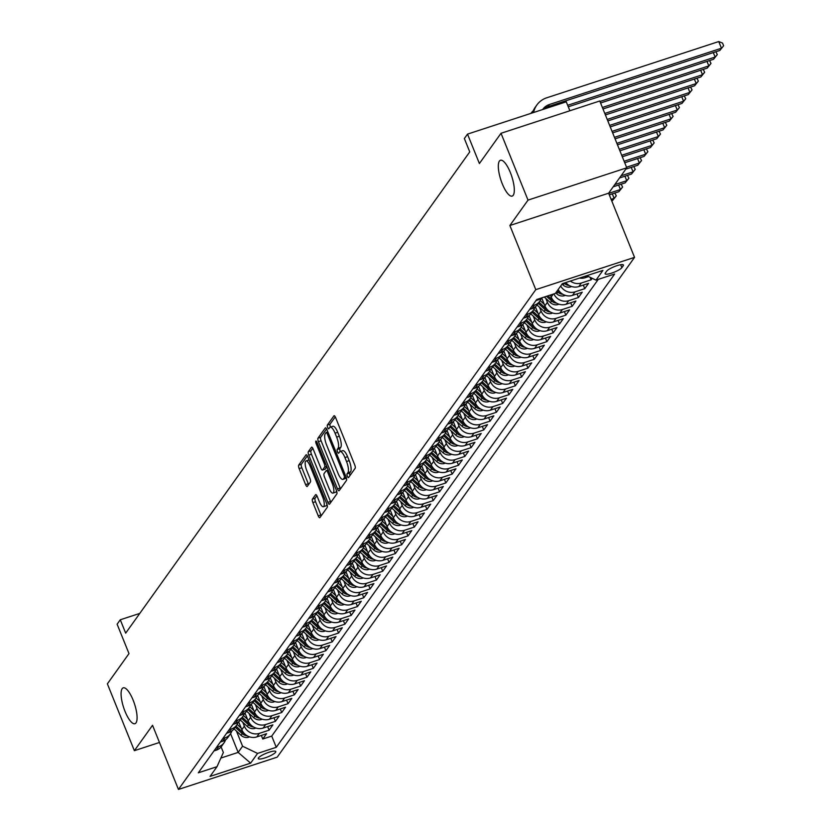 <?xml version="1.0" encoding="UTF-8"?>
<svg xmlns="http://www.w3.org/2000/svg" width="831" height="831" viewBox="0 0 831 831"><rect width="100%" height="100%" fill="white"/><g stroke="black" fill="none" stroke-linecap="round" stroke-linejoin="round"><path stroke-width="1.25" d="M347.379 476.319A2.026 0.613 -108.1 0 0 348.438 477.638A2.026 0.613 -108.1 0 0 348.553 477.545L355.138 468.331A2.898 0.883 -108.1 0 0 354.702 464.841L335.62 417.609A2.898 0.883 -108.1 0 0 334.093 415.729A2.898 0.883 -108.1 0 0 333.937 415.853L327.352 425.067A2.026 0.613 -108.1 0 0 327.663 427.508A2.026 0.613 -108.1 0 0 328.723 428.827A2.026 0.613 -108.1 0 0 328.837 428.734L329.689 427.55A9.255 2.815 -108.1 0 1 330.198 427.144A9.255 2.815 -108.1 0 1 335.059 433.169L336.648 437.106A9.255 2.815 -108.1 0 1 338.061 448.273L337.209 449.467A2.026 0.613 -108.1 0 0 337.521 451.908A2.026 0.613 -108.1 0 0 338.581 453.227A2.026 0.613 -108.1 0 0 338.695 453.144L339.547 451.95A9.255 2.815 -108.1 0 1 340.066 451.545A9.255 2.815 -108.1 0 1 344.927 457.569L346.517 461.506A9.255 2.815 -108.1 0 1 347.919 472.683L347.067 473.867A2.026 0.613 -108.1 0 0 347.379 476.319M350.048 475.446A2.026 0.613 -108.1 0 0 350.048 475.457A2.026 0.613 -108.1 0 1 349.737 472.995L347.067 473.867M335.267 416.861L330.021 424.194A2.026 0.613 -108.1 0 0 330.333 426.635A2.026 0.613 -108.1 0 0 330.509 427.041M330.198 427.144L332.867 426.272A9.255 2.815 -108.1 0 1 337.729 432.297L339.318 436.233A9.255 2.815 -108.1 0 1 340.731 447.4L339.879 448.595A2.026 0.613 -108.1 0 0 340.191 451.036A2.026 0.613 -108.1 0 0 340.367 451.451M133.126 700.128A18.864 5.734 -108.1 0 0 123.217 687.85A18.864 5.734 -108.1 0 0 125.045 711.429A18.864 5.734 -108.1 0 0 134.944 723.708A18.864 5.734 -108.1 0 0 133.126 700.128M510.348 172.526A18.864 5.734 -108.1 0 0 500.449 160.248A18.864 5.734 -108.1 0 0 502.277 183.828A18.864 5.734 -108.1 0 0 512.176 196.106A18.864 5.734 -108.1 0 0 510.348 172.526M275.58 752.273A9.432 1.963 158 0 0 275.778 751.525A9.432 1.963 158 0 0 267.686 752.709A9.432 1.963 158 0 0 258.493 757.851A9.432 1.963 158 0 0 258.285 758.599A9.432 1.963 158 0 0 266.387 757.415A9.432 1.963 158 0 0 275.58 752.273M312.435 499.109A2.898 0.883 -108.1 0 0 312.872 502.599L318.231 515.854A2.898 0.883 -108.1 0 0 319.748 517.734A2.898 0.883 -108.1 0 0 319.904 517.609L327.217 507.388A2.898 0.883 -108.1 0 0 326.78 503.887L307.699 456.655A2.898 0.883 -108.1 0 0 306.182 454.775A2.898 0.883 -108.1 0 0 306.016 454.9L298.703 465.131A2.898 0.883 -108.1 0 0 299.15 468.622L305.611 484.629A2.898 0.883 -108.1 0 0 307.127 486.509A2.898 0.883 -108.1 0 0 307.293 486.384L310.42 482.011A2.898 0.883 -108.1 0 0 309.984 478.521L306.774 470.575A7.739 2.358 -108.1 0 1 306.026 460.904A7.739 2.358 -108.1 0 1 310.088 465.942L322.657 497.042A7.739 2.358 -108.1 0 1 323.404 506.713A7.739 2.358 -108.1 0 1 319.333 501.675L317.245 496.491A2.898 0.883 -108.1 0 0 315.728 494.611A2.898 0.883 -108.1 0 0 315.562 494.736L312.435 499.109L315.105 498.236A2.898 0.883 -108.1 0 0 315.541 501.727L320.901 514.981A2.898 0.883 -108.1 0 0 321.244 515.739M528.017 200.115L509.87 225.502L608.624 193.197L626.771 167.81L528.017 200.115L501.02 133.282L479.394 163.53L467.51 134.123L464.363 138.538L469.754 151.896L125.668 633.149L120.277 619.781L117.119 624.195L128.992 653.602L107.376 683.851L134.373 750.673L159.469 742.467M509.87 225.502L535.787 289.655L178.447 789.45L152.53 725.286L134.373 750.673M337.5 488.898A2.898 0.883 -108.1 0 0 339.017 490.778A2.898 0.883 -108.1 0 0 339.183 490.654L346.496 480.422A2.898 0.883 -108.1 0 0 346.049 476.932L326.967 429.7A2.898 0.883 -108.1 0 0 325.451 427.82A2.898 0.883 -108.1 0 0 325.295 427.944L317.982 438.176A2.898 0.883 -108.1 0 0 318.418 441.666L337.5 488.898L340.17 488.026A2.898 0.883 -108.1 0 0 340.523 488.784M336.856 493.905L329.543 504.137A2.898 0.883 -108.1 0 1 329.388 504.261A2.898 0.883 -108.1 0 1 327.861 502.371L308.779 455.139A2.898 0.883 -108.1 0 1 308.343 451.649L311.469 447.275A2.898 0.883 -108.1 0 1 311.635 447.151A2.898 0.883 -108.1 0 1 313.152 449.031L320.891 468.185A2.898 0.883 -108.1 0 0 322.407 470.076A2.898 0.883 -108.1 0 0 322.573 469.941L324.651 467.043A2.898 0.883 -108.1 0 0 324.204 463.553L316.144 443.609A2.026 0.613 -108.1 0 1 315.957 441.074A2.026 0.613 -108.1 0 1 317.016 442.393L336.42 490.415A2.898 0.883 -108.1 0 1 336.856 493.905M501.02 133.282L599.764 100.987L626.771 167.81M261.329 735.425L262.783 739.008L266.574 733.711L256.831 736.9L259.355 733.358A11.79 10.959 -144.4 0 1 244.356 726.159L242.787 722.274M267.644 726.595L269.099 730.179L272.88 724.881L263.147 728.06L265.671 724.528A11.79 10.959 -144.4 0 1 250.671 717.33L249.103 713.445M273.96 717.755L275.404 721.35L279.195 716.052L269.452 719.231L271.976 715.699A11.79 10.959 -144.4 0 1 256.987 708.5L255.418 704.615M280.276 708.926L281.719 712.52L285.511 707.223L275.767 710.401L278.292 706.869A11.79 10.959 -144.4 0 1 263.302 699.671L261.734 695.786M286.591 700.097L288.035 703.68L291.826 698.383L282.083 701.572L284.607 698.04A11.79 10.959 -144.4 0 1 269.608 690.841L268.039 686.957M292.896 691.267L294.351 694.851L298.142 689.553L288.399 692.742L290.923 689.211A11.79 10.959 -144.4 0 1 275.923 682.012L274.355 678.127M299.212 682.438L300.666 686.022L304.447 680.724L294.714 683.913L297.238 680.381A11.79 10.959 -144.4 0 1 282.239 673.183L280.67 669.298M305.528 673.609L306.971 677.192L310.763 671.895L301.019 675.084L303.544 671.552A11.79 10.959 -144.4 0 1 288.554 664.353L286.986 660.468M311.843 664.779L313.287 668.363L317.078 663.065L307.335 666.254L309.859 662.723A11.79 10.959 -144.4 0 1 294.87 655.524L293.291 651.639M318.159 655.95L319.603 659.534L323.394 654.236L313.651 657.425L316.175 653.893A11.79 10.959 -144.4 0 1 301.175 646.684L299.607 642.81M324.464 647.12L325.918 650.704L329.71 645.407L319.966 648.596L322.49 645.064A11.79 10.959 -144.4 0 1 307.491 637.855L305.922 633.97M330.78 638.291L332.234 641.875L336.015 636.577L326.282 639.766L328.806 636.234A11.79 10.959 -144.4 0 1 313.806 629.025L312.238 625.141M337.095 629.462L338.539 633.045L342.33 627.748L332.587 630.937L335.111 627.405A11.79 10.959 -144.4 0 1 320.122 620.196L318.553 616.311M343.411 620.632L344.855 624.216L348.646 618.918L338.903 622.097L341.427 618.565A11.79 10.959 -144.4 0 1 326.438 611.367L324.859 607.482M349.726 611.803L351.17 615.387L354.962 610.089L345.218 613.268L347.742 609.736A11.79 10.959 -144.4 0 1 332.743 602.537L331.174 598.652M356.032 602.963L357.486 606.557L361.277 601.26L351.534 604.438L354.058 600.906A11.79 10.959 -144.4 0 1 339.058 593.708L337.49 589.823M362.347 594.134L363.801 597.728L367.582 592.42L357.849 595.609L360.374 592.077A11.79 10.959 -144.4 0 1 345.374 584.879L343.805 580.994M368.663 585.304L370.107 588.888L373.898 583.591L364.155 586.779L366.679 583.248A11.79 10.959 -144.4 0 1 351.69 576.049L350.121 572.164M374.978 576.475L376.422 580.059L380.214 574.761L370.47 577.95L372.994 574.418A11.79 10.959 -144.4 0 1 358.005 567.22L356.426 563.335M381.294 567.646L382.738 571.229L386.529 565.932L376.786 569.121L379.31 565.589A11.79 10.959 -144.4 0 1 364.31 558.39L362.742 554.506M387.599 558.816L389.053 562.4L392.845 557.102L383.101 560.291L385.626 556.76A11.79 10.959 -144.4 0 1 370.626 549.561L369.057 545.676M393.915 549.987L395.369 553.571L399.15 548.273L389.407 551.462L391.941 547.93A11.79 10.959 -144.4 0 1 376.942 540.732L375.373 536.847M400.23 541.158L401.674 544.741L405.466 539.444L395.722 542.633L398.246 539.101A11.79 10.959 -144.4 0 1 383.257 531.892L381.689 528.007M406.546 532.328L407.99 535.912L411.781 530.614L402.038 533.803L404.562 530.271A11.79 10.959 -144.4 0 1 389.573 523.063L387.994 519.178M412.862 523.499L414.305 527.083L418.097 521.785L408.353 524.974L410.878 521.442A11.79 10.959 -144.4 0 1 395.878 514.233L394.31 510.348M419.167 514.669L420.621 518.253L424.402 512.956L414.669 516.134L417.193 512.602A11.79 10.959 -144.4 0 1 402.194 505.404L400.625 501.519M425.482 505.84L426.937 509.424L430.718 504.126L420.974 507.305L423.509 503.773A11.79 10.959 -144.4 0 1 408.509 496.574L406.941 492.69M431.798 497L433.242 500.594L437.033 495.297L427.29 498.475L429.814 494.944A11.79 10.959 -144.4 0 1 414.825 487.745L413.256 483.86M438.114 488.171L439.557 491.765L443.349 486.467L433.605 489.646L436.13 486.114A11.79 10.959 -144.4 0 1 421.14 478.916L419.562 475.031M444.429 479.342L445.873 482.925L449.664 477.628L439.921 480.817L442.445 477.285A11.79 10.959 -144.4 0 1 427.446 470.086L425.877 466.201M450.734 470.512L452.189 474.096L455.97 468.798L446.237 471.987L448.761 468.455A11.79 10.959 -144.4 0 1 433.761 461.257L432.193 457.372M457.05 461.683L458.504 465.267L462.285 459.969L452.542 463.158L455.076 459.626A11.79 10.959 -144.4 0 1 440.077 452.428L438.508 448.543M463.366 452.853L464.809 456.437L468.601 451.14L458.857 454.328L461.382 450.797A11.79 10.959 -144.4 0 1 446.392 443.598L444.824 439.713M469.681 444.024L471.125 447.608L474.917 442.31L465.173 445.499L467.697 441.967A11.79 10.959 -144.4 0 1 452.708 434.769L451.129 430.884M475.997 435.195L477.441 438.778L481.232 433.481L471.489 436.67L474.013 433.138A11.79 10.959 -144.4 0 1 459.013 425.929L457.445 422.044M482.302 426.365L483.756 429.949L487.537 424.651L477.804 427.84L480.328 424.309A11.79 10.959 -144.4 0 1 465.329 417.1L463.76 413.215M488.618 417.536L490.072 421.12L493.853 415.822L484.109 419.011L486.644 415.479A11.79 10.959 -144.4 0 1 471.644 408.27L470.076 404.385M494.933 408.707L496.377 412.29L500.169 406.993L490.425 410.182L492.949 406.639A11.79 10.959 -144.4 0 1 477.96 399.441L476.392 395.556M501.249 399.877L502.693 403.461L506.484 398.163L496.741 401.342L499.265 397.81A11.79 10.959 -144.4 0 1 484.276 390.612L482.697 386.727M507.564 391.048L509.008 394.632L512.8 389.334L503.056 392.512L505.58 388.981A11.79 10.959 -144.4 0 1 490.581 381.782L489.012 377.897M513.87 382.208L515.324 385.802L519.105 380.505L509.372 383.683L511.896 380.151A11.79 10.959 -144.4 0 1 496.896 372.953L495.328 369.068M520.185 373.379L521.639 376.973L525.421 371.665L515.677 374.854L518.212 371.322A11.79 10.959 -144.4 0 1 503.212 364.123L501.644 360.239M526.501 364.549L527.945 368.133L531.736 362.835L521.993 366.024L524.517 362.493A11.79 10.959 -144.4 0 1 509.528 355.294L507.959 351.409M532.816 355.72L534.26 359.304L538.052 354.006L528.308 357.195L530.832 353.663A11.79 10.959 -144.4 0 1 515.843 346.465L514.264 342.58M539.132 346.891L540.576 350.474L544.367 345.177L534.624 348.366L537.148 344.834A11.79 10.959 -144.4 0 1 522.148 337.635L520.58 333.75M545.437 338.061L546.891 341.645L550.673 336.347L540.939 339.536L543.464 336.004A11.79 10.959 -144.4 0 1 528.464 328.806L526.896 324.921M551.753 329.232L553.207 332.815L556.988 327.518L547.245 330.707L549.779 327.175A11.79 10.959 -144.4 0 1 534.78 319.966L533.211 316.092M558.068 320.402L559.512 323.986L563.304 318.689L553.56 321.877L556.084 318.346A11.79 10.959 -144.4 0 1 541.095 311.137L539.527 307.252M564.384 311.573L565.828 315.157L569.619 309.859L559.876 313.048L562.4 309.516A11.79 10.959 -144.4 0 1 547.4 302.307L545.832 298.422M570.7 302.744L572.144 306.327L575.935 301.03L566.191 304.219L568.716 300.687A11.79 10.959 -144.4 0 1 553.893 293.883M577.005 293.914L578.459 297.498L582.24 292.2L572.507 295.379L575.031 291.847A11.79 10.959 -144.4 0 1 560.686 286.009M583.32 285.085L584.775 288.669L588.556 283.371L578.812 286.55L581.347 283.018A11.79 10.959 -144.4 0 1 570.378 281.055M590.052 277.274L591.08 279.839L592.181 278.302M256.831 736.9A11.79 10.959 35.6 0 1 241.831 729.691L238.642 721.796M263.147 728.06A11.79 10.959 35.6 0 1 248.147 720.861L244.958 712.967M269.452 719.231A11.79 10.959 35.6 0 1 254.463 712.032L251.263 704.137M275.767 710.401A11.79 10.959 35.6 0 1 260.768 703.203L257.579 695.308M282.083 701.572A11.79 10.959 35.6 0 1 267.083 694.373L263.894 686.468M288.399 692.742A11.79 10.959 35.6 0 1 273.399 685.544L270.21 677.639M294.714 683.913A11.79 10.959 35.6 0 1 279.715 676.714L276.526 668.81M301.019 675.084A11.79 10.959 35.6 0 1 286.03 667.885L282.831 659.98M307.335 666.254A11.79 10.959 35.6 0 1 292.335 659.056L289.146 651.151M313.651 657.425A11.79 10.959 35.6 0 1 298.651 650.226L295.462 642.321M319.966 648.596A11.79 10.959 35.6 0 1 304.967 641.387L301.778 633.492M326.282 639.766A11.79 10.959 35.6 0 1 311.282 632.557L308.093 624.663M332.587 630.937A11.79 10.959 35.6 0 1 317.598 623.728L314.398 615.833M338.903 622.097A11.79 10.959 35.6 0 1 323.903 614.898L320.714 607.004M345.218 613.268A11.79 10.959 35.6 0 1 330.219 606.069L327.03 598.175M351.534 604.438A11.79 10.959 35.6 0 1 336.534 597.24L333.345 589.345M357.849 595.609A11.79 10.959 35.6 0 1 342.85 588.41L339.661 580.505M364.155 586.779A11.79 10.959 35.6 0 1 349.165 579.581L345.966 571.676M370.47 577.95A11.79 10.959 35.6 0 1 355.471 570.752L352.282 562.847M376.786 569.121A11.79 10.959 35.6 0 1 361.786 561.922L358.597 554.017M383.101 560.291A11.79 10.959 35.6 0 1 368.102 553.093L364.913 545.188M389.407 551.462A11.79 10.959 35.6 0 1 374.417 544.263L371.228 536.359M395.722 542.633A11.79 10.959 35.6 0 1 380.733 535.424L377.534 527.529M402.038 533.803A11.79 10.959 35.6 0 1 387.038 526.594L383.849 518.7M408.353 524.974A11.79 10.959 35.6 0 1 393.354 517.765L390.165 509.87M414.669 516.134A11.79 10.959 35.6 0 1 399.669 508.936L396.48 501.041M420.974 507.305A11.79 10.959 35.6 0 1 405.985 500.106L402.796 492.212M427.29 498.475A11.79 10.959 35.6 0 1 412.301 491.277L409.101 483.382M433.605 489.646A11.79 10.959 35.6 0 1 418.606 482.447L415.417 474.553M439.921 480.817A11.79 10.959 35.6 0 1 424.921 473.618L421.733 465.713M446.237 471.987A11.79 10.959 35.6 0 1 431.237 464.789L428.048 456.884M452.542 463.158A11.79 10.959 35.6 0 1 437.553 455.959L434.364 448.054M458.857 454.328A11.79 10.959 35.6 0 1 443.868 447.13L440.669 439.225M465.173 445.499A11.79 10.959 35.6 0 1 450.173 438.301L446.985 430.396M471.489 436.67A11.79 10.959 35.6 0 1 456.489 429.461L453.3 421.566M477.804 427.84A11.79 10.959 35.6 0 1 462.805 420.631L459.616 412.737M484.109 419.011A11.79 10.959 35.6 0 1 469.12 411.802L465.931 403.908M490.425 410.182A11.79 10.959 35.6 0 1 475.436 402.973L472.237 395.078M496.741 401.342A11.79 10.959 35.6 0 1 481.741 394.143L478.552 386.249M503.056 392.512A11.79 10.959 35.6 0 1 488.057 385.314L484.868 377.419M509.372 383.683A11.79 10.959 35.6 0 1 494.372 376.485L491.183 368.59M515.677 374.854A11.79 10.959 35.6 0 1 500.688 367.655L497.499 359.75M521.993 366.024A11.79 10.959 35.6 0 1 507.003 358.826L503.804 350.921M528.308 357.195A11.79 10.959 35.6 0 1 513.309 349.996L510.12 342.092M534.624 348.366A11.79 10.959 35.6 0 1 519.624 341.167L516.435 333.262M540.939 339.536A11.79 10.959 35.6 0 1 525.94 332.338L522.751 324.433M547.245 330.707A11.79 10.959 35.6 0 1 532.255 323.508L529.067 315.603M553.56 321.877A11.79 10.959 35.6 0 1 538.571 314.669L535.372 306.774M559.876 313.048A11.79 10.959 35.6 0 1 544.876 305.839L541.687 297.945M566.191 304.219A11.79 10.959 35.6 0 1 551.192 297.01L550.392 295.036M606.703 271.135L605.311 273.077A9.141 1.901 158 0 0 605.113 273.794A9.141 1.901 158 0 0 612.956 272.651A9.141 1.901 158 0 0 621.858 267.665L623.25 265.723A9.141 1.901 158 0 0 623.447 265.006A9.141 1.901 158 0 0 615.605 266.149A9.141 1.901 158 0 0 606.703 271.135M535.787 289.655L634.541 257.361L277.201 757.155L178.447 789.45M262.783 739.008L271.727 736.079L276.256 747.308L614.66 274.012L595.983 280.12L586.759 275.695M276.256 747.308L257.579 753.416L250.63 763.138L210.066 776.403L217.005 766.691L198.329 772.799L536.733 299.503L555.409 293.395L562.358 283.672L602.922 270.407L595.983 280.12M213.983 750.912L216.257 750.164A11.79 10.959 35.6 0 0 221.534 746.331L224.058 742.8A11.79 10.959 -144.4 0 1 218.782 746.633L216.507 747.381M220.288 742.083L222.573 741.335A11.79 10.959 35.6 0 0 227.85 737.502L230.374 733.97A11.79 10.959 -144.4 0 1 225.097 737.803L222.812 738.551M226.603 733.254L228.889 732.506A11.79 10.959 35.6 0 0 234.155 728.662L236.679 725.131A11.79 10.959 -144.4 0 1 231.413 728.974L229.127 729.722M232.919 724.424L235.204 723.676A11.79 10.959 35.6 0 0 240.471 719.833L242.995 716.301A11.79 10.959 -144.4 0 1 237.728 720.145L235.443 720.893M239.235 715.584L241.52 714.847A11.79 10.959 35.6 0 0 246.786 711.004L249.31 707.472A11.79 10.959 -144.4 0 1 244.044 711.315L241.759 712.053M245.55 706.755L247.825 706.018A11.79 10.959 35.6 0 0 253.102 702.174L255.626 698.642A11.79 10.959 -144.4 0 1 250.349 702.475L248.074 703.223M251.855 697.926L254.141 697.178A11.79 10.959 35.6 0 0 259.417 693.345L261.942 689.813A11.79 10.959 -144.4 0 1 256.665 693.646L254.379 694.394M258.171 689.096L260.456 688.348A11.79 10.959 35.6 0 0 265.723 684.515L268.247 680.984A11.79 10.959 -144.4 0 1 262.98 684.817L260.695 685.565M264.487 680.267L266.772 679.519A11.79 10.959 35.6 0 0 272.038 675.686L274.562 672.154A11.79 10.959 -144.4 0 1 269.296 675.987L267.011 676.735M270.802 671.438L273.087 670.69A11.79 10.959 35.6 0 0 278.354 666.857L280.878 663.325A11.79 10.959 -144.4 0 1 275.612 667.158L273.326 667.906M277.118 662.608L279.393 661.86A11.79 10.959 35.6 0 0 284.669 658.027L287.194 654.496A11.79 10.959 -144.4 0 1 281.917 658.329L279.642 659.076M283.423 653.779L285.708 653.031A11.79 10.959 35.6 0 0 290.985 649.198L293.509 645.666A11.79 10.959 -144.4 0 1 288.232 649.499L285.947 650.247M289.739 644.949L292.024 644.202A11.79 10.959 35.6 0 0 297.29 640.369L299.814 636.837A11.79 10.959 -144.4 0 1 294.548 640.67L292.263 641.418M296.054 636.12L298.339 635.372A11.79 10.959 35.6 0 0 303.606 631.539L306.13 628.007A11.79 10.959 -144.4 0 1 300.864 631.84L298.578 632.588M302.37 627.291L304.655 626.543A11.79 10.959 35.6 0 0 309.921 622.71L312.446 619.168A11.79 10.959 -144.4 0 1 307.179 623.011L304.894 623.759M308.685 618.461L310.96 617.713A11.79 10.959 35.6 0 0 316.237 613.87L318.761 610.338A11.79 10.959 -144.4 0 1 313.484 614.182L311.21 614.93M314.991 609.632L317.276 608.884A11.79 10.959 35.6 0 0 322.553 605.041L325.077 601.509A11.79 10.959 -144.4 0 1 319.8 605.352L317.515 606.09M321.306 600.792L323.591 600.055A11.79 10.959 35.6 0 0 328.858 596.211L331.382 592.68A11.79 10.959 -144.4 0 1 326.116 596.523L323.83 597.26M327.622 591.963L329.907 591.215A11.79 10.959 35.6 0 0 335.173 587.382L337.698 583.85A11.79 10.959 -144.4 0 1 332.431 587.683L330.146 588.431M333.937 583.133L336.212 582.386A11.79 10.959 35.6 0 0 341.489 578.553L344.013 575.021A11.79 10.959 -144.4 0 1 338.747 578.854L336.462 579.602M340.243 574.304L342.528 573.556A11.79 10.959 35.6 0 0 347.805 569.723L350.329 566.191A11.79 10.959 -144.4 0 1 345.052 570.024L342.777 570.772M346.558 565.475L348.843 564.727A11.79 10.959 35.6 0 0 354.11 560.894L356.644 557.362A11.79 10.959 -144.4 0 1 351.368 561.195L349.082 561.943M352.874 556.645L355.159 555.897A11.79 10.959 35.6 0 0 360.425 552.064L362.95 548.533A11.79 10.959 -144.4 0 1 357.683 552.366L355.398 553.114M359.189 547.816L361.475 547.068A11.79 10.959 35.6 0 0 366.741 543.235L369.265 539.703A11.79 10.959 -144.4 0 1 363.999 543.536L361.714 544.284M365.505 538.987L367.78 538.239A11.79 10.959 35.6 0 0 373.057 534.406L375.581 530.874A11.79 10.959 -144.4 0 1 370.314 534.707L368.029 535.455M371.81 530.157L374.095 529.409A11.79 10.959 35.6 0 0 379.372 525.576L381.896 522.045A11.79 10.959 -144.4 0 1 376.62 525.878L374.345 526.625M378.126 521.328L380.411 520.58A11.79 10.959 35.6 0 0 385.677 516.747L388.212 513.215A11.79 10.959 -144.4 0 1 382.935 517.048L380.65 517.796M384.441 512.498L386.727 511.751A11.79 10.959 35.6 0 0 391.993 507.907L394.517 504.375A11.79 10.959 -144.4 0 1 389.251 508.219L386.966 508.967M390.757 503.669L393.042 502.921A11.79 10.959 35.6 0 0 398.309 499.078L400.833 495.546A11.79 10.959 -144.4 0 1 395.566 499.389L393.281 500.137M397.073 494.829L399.347 494.092A11.79 10.959 35.6 0 0 404.624 490.248L407.148 486.717A11.79 10.959 -144.4 0 1 401.882 490.56L399.597 491.298M403.378 486L405.663 485.252A11.79 10.959 35.6 0 0 410.94 481.419L413.464 477.887A11.79 10.959 -144.4 0 1 408.187 481.72L405.912 482.468M409.693 477.171L411.979 476.423A11.79 10.959 35.6 0 0 417.245 472.59L419.78 469.058A11.79 10.959 -144.4 0 1 414.503 472.891L412.218 473.639M416.009 468.341L418.294 467.593A11.79 10.959 35.6 0 0 423.561 463.76L426.085 460.229A11.79 10.959 -144.4 0 1 420.818 464.062L418.533 464.809M422.325 459.512L424.61 458.764A11.79 10.959 35.6 0 0 429.876 454.931L432.4 451.399A11.79 10.959 -144.4 0 1 427.134 455.232L424.849 455.98M428.64 450.682L430.915 449.935A11.79 10.959 35.6 0 0 436.192 446.102L438.716 442.57A11.79 10.959 -144.4 0 1 433.45 446.403L431.164 447.151M434.945 441.853L437.231 441.105A11.79 10.959 35.6 0 0 442.508 437.272L445.032 433.74A11.79 10.959 -144.4 0 1 439.755 437.573L437.48 438.321M441.261 433.024L443.546 432.276A11.79 10.959 35.6 0 0 448.813 428.443L451.347 424.911A11.79 10.959 -144.4 0 1 446.07 428.744L443.785 429.492M447.577 424.194L449.862 423.446A11.79 10.959 35.6 0 0 455.128 419.613L457.652 416.082A11.79 10.959 -144.4 0 1 452.386 419.915L450.101 420.663M453.892 415.365L456.177 414.617A11.79 10.959 35.6 0 0 461.444 410.784L463.968 407.252A11.79 10.959 -144.4 0 1 458.702 411.085L456.416 411.833M460.208 406.536L462.483 405.788A11.79 10.959 35.6 0 0 467.76 401.944L470.284 398.413A11.79 10.959 -144.4 0 1 465.017 402.256L462.732 403.004M466.513 397.706L468.798 396.958A11.79 10.959 35.6 0 0 474.075 393.115L476.599 389.583A11.79 10.959 -144.4 0 1 471.322 393.427L469.048 394.174M472.829 388.866L475.114 388.129A11.79 10.959 35.6 0 0 480.38 384.286L482.915 380.754A11.79 10.959 -144.4 0 1 477.638 384.597L475.353 385.335M479.144 380.037L481.429 379.3A11.79 10.959 35.6 0 0 486.696 375.456L489.22 371.924A11.79 10.959 -144.4 0 1 483.954 375.757L481.668 376.505M485.46 371.208L487.745 370.46A11.79 10.959 35.6 0 0 493.012 366.627L495.536 363.095A11.79 10.959 -144.4 0 1 490.269 366.928L487.984 367.676M491.775 362.378L494.05 361.63A11.79 10.959 35.6 0 0 499.327 357.797L501.851 354.266A11.79 10.959 -144.4 0 1 496.585 358.099L494.3 358.847M498.081 353.549L500.366 352.801A11.79 10.959 35.6 0 0 505.643 348.968L508.167 345.436A11.79 10.959 -144.4 0 1 502.89 349.269L500.615 350.017M504.396 344.72L506.681 343.972A11.79 10.959 35.6 0 0 511.948 340.139L514.482 336.607A11.79 10.959 -144.4 0 1 509.206 340.44L506.92 341.188M510.712 335.89L512.997 335.142A11.79 10.959 35.6 0 0 518.264 331.309L520.788 327.778A11.79 10.959 -144.4 0 1 515.521 331.611L513.236 332.358M517.027 327.061L519.313 326.313A11.79 10.959 35.6 0 0 524.579 322.48L527.103 318.948A11.79 10.959 -144.4 0 1 521.837 322.781L519.552 323.529M523.343 318.231L525.618 317.484A11.79 10.959 35.6 0 0 530.895 313.651L533.419 310.119A11.79 10.959 -144.4 0 1 528.152 313.952L525.867 314.7M529.648 309.402L531.933 308.654A11.79 10.959 35.6 0 0 537.21 304.821L539.735 301.289A11.79 10.959 -144.4 0 1 534.458 305.122L532.183 305.87M535.964 300.573L538.249 299.825A11.79 10.959 35.6 0 0 541.812 297.841M588.618 276.588L585.128 277.72A11.79 10.959 -144.4 0 1 579.456 278.084M591.08 279.839L581.347 283.018M584.775 288.669L575.031 291.847M578.459 297.498L568.716 300.687M572.144 306.327L562.4 309.516M565.828 315.157L556.084 318.346M559.512 323.986L549.779 327.175M553.207 332.815L543.464 336.004M546.891 341.645L537.148 344.834M540.576 350.474L530.832 353.663M534.26 359.304L524.517 362.493M527.945 368.133L518.212 371.322M521.639 376.973L511.896 380.151M515.324 385.802L505.58 388.981M509.008 394.632L499.265 397.81M502.693 403.461L492.949 406.639M496.377 412.29L486.644 415.479M490.072 421.12L480.328 424.309M483.756 429.949L474.013 433.138M477.441 438.778L467.697 441.967M471.125 447.608L461.382 450.797M464.809 456.437L455.076 459.626M458.504 465.267L448.761 468.455M452.189 474.096L442.445 477.285M445.873 482.925L436.13 486.114M439.557 491.765L429.814 494.944M433.242 500.594L423.509 503.773M426.937 509.424L417.193 512.602M420.621 518.253L410.878 521.442M414.305 527.083L404.562 530.271M407.99 535.912L398.246 539.101M401.674 544.741L391.941 547.93M395.369 553.571L385.626 556.76M389.053 562.4L379.31 565.589M382.738 571.229L372.994 574.418M376.422 580.059L366.679 583.248M370.107 588.888L360.374 592.077M363.801 597.728L354.058 600.906M357.486 606.557L347.742 609.736M351.17 615.387L341.427 618.565M344.855 624.216L335.111 627.405M338.539 633.045L328.806 636.234M332.234 641.875L322.49 645.064M325.918 650.704L316.175 653.893M319.603 659.534L309.859 662.723M313.287 668.363L303.544 671.552M306.971 677.192L297.238 680.381M300.666 686.022L290.923 689.211M294.351 694.851L284.607 698.04M288.035 703.68L278.292 706.869M281.719 712.52L271.976 715.699M275.404 721.35L265.671 724.528M269.099 730.179L259.355 733.358M271.727 736.079L598.268 279.372M230.582 733.648L238.165 752.398L242.579 746.217L236.471 731.103M569.879 110.762L566.264 101.818L467.51 134.123M608.624 193.197L634.541 257.361M139.795 613.392L120.277 619.781M220.88 758.049L238.165 752.398L250.63 763.138M221.098 746.892L223.362 752.502L217.005 766.691M541.189 298.329A11.79 10.959 -144.4 0 1 539.735 301.289M565.745 282.571A11.79 10.959 35.6 0 0 578.812 286.55M534.884 307.158A11.79 10.959 -144.4 0 1 533.419 310.119M558.162 289.541A11.79 10.959 35.6 0 0 572.507 295.379M528.568 315.988A11.79 10.959 -144.4 0 1 527.103 318.948M522.252 324.817A11.79 10.959 -144.4 0 1 520.788 327.778M515.937 333.647A11.79 10.959 -144.4 0 1 514.482 336.607M509.621 342.476A11.79 10.959 -144.4 0 1 508.167 345.436M503.316 351.305A11.79 10.959 -144.4 0 1 501.851 354.266M497 360.135A11.79 10.959 -144.4 0 1 495.536 363.095M490.685 368.964A11.79 10.959 -144.4 0 1 489.22 371.924M484.369 377.793A11.79 10.959 -144.4 0 1 482.915 380.754M478.054 386.633A11.79 10.959 -144.4 0 1 476.599 389.583M471.748 395.463A11.79 10.959 -144.4 0 1 470.284 398.413M465.433 404.292A11.79 10.959 -144.4 0 1 463.968 407.252M459.117 413.121A11.79 10.959 -144.4 0 1 457.652 416.082M452.802 421.951A11.79 10.959 -144.4 0 1 451.347 424.911M446.486 430.78A11.79 10.959 -144.4 0 1 445.032 433.74M440.181 439.609A11.79 10.959 -144.4 0 1 438.716 442.57M433.865 448.439A11.79 10.959 -144.4 0 1 432.4 451.399M427.55 457.268A11.79 10.959 -144.4 0 1 426.085 460.229M421.234 466.098A11.79 10.959 -144.4 0 1 419.78 469.058M414.918 474.927A11.79 10.959 -144.4 0 1 413.464 477.887M408.613 483.756A11.79 10.959 -144.4 0 1 407.148 486.717M402.297 492.596A11.79 10.959 -144.4 0 1 400.833 495.546M395.982 501.425A11.79 10.959 -144.4 0 1 394.517 504.375M389.666 510.255A11.79 10.959 -144.4 0 1 388.212 513.215M383.351 519.084A11.79 10.959 -144.4 0 1 381.896 522.045M377.045 527.914A11.79 10.959 -144.4 0 1 375.581 530.874M370.73 536.743A11.79 10.959 -144.4 0 1 369.265 539.703M364.414 545.572A11.79 10.959 -144.4 0 1 362.95 548.533M358.099 554.402A11.79 10.959 -144.4 0 1 356.644 557.362M351.783 563.231A11.79 10.959 -144.4 0 1 350.329 566.191M345.478 572.06A11.79 10.959 -144.4 0 1 344.013 575.021M339.162 580.89A11.79 10.959 -144.4 0 1 337.698 583.85M332.847 589.719A11.79 10.959 -144.4 0 1 331.382 592.68M326.531 598.549A11.79 10.959 -144.4 0 1 325.077 601.509M320.215 607.388A11.79 10.959 -144.4 0 1 318.761 610.338M313.91 616.218A11.79 10.959 -144.4 0 1 312.446 619.168M307.595 625.047A11.79 10.959 -144.4 0 1 306.13 628.007M301.279 633.876A11.79 10.959 -144.4 0 1 299.814 636.837M294.963 642.706A11.79 10.959 -144.4 0 1 293.509 645.666M288.648 651.535A11.79 10.959 -144.4 0 1 287.194 654.496M282.343 660.365A11.79 10.959 -144.4 0 1 280.878 663.325M276.027 669.194A11.79 10.959 -144.4 0 1 274.562 672.154M269.711 678.023A11.79 10.959 -144.4 0 1 268.247 680.984M263.396 686.853A11.79 10.959 -144.4 0 1 261.942 689.813M257.091 695.682A11.79 10.959 -144.4 0 1 255.626 698.642M250.775 704.511A11.79 10.959 -144.4 0 1 249.31 707.472M244.459 713.351A11.79 10.959 -144.4 0 1 242.995 716.301M238.144 722.181A11.79 10.959 -144.4 0 1 236.679 725.131M231.828 731.01A11.79 10.959 -144.4 0 1 230.374 733.97M225.523 739.839A11.79 10.959 -144.4 0 1 224.058 742.8M242.579 746.217L257.579 753.416M349.737 472.995L350.589 471.811A9.255 2.815 -108.1 0 0 349.186 460.634L346.517 461.506M340.066 451.545L342.725 450.672A9.255 2.815 -108.1 0 1 347.587 456.697L349.186 460.634M326.614 428.952L320.652 437.303A2.898 0.883 -108.1 0 0 321.088 440.794L340.17 488.026M344.325 477.711A2.026 0.613 -108.1 0 0 344.024 475.259L327.269 433.803A2.026 0.613 -108.1 0 0 326.209 432.484A2.026 0.613 -108.1 0 0 326.095 432.577L325.191 433.834A9.255 2.815 -108.1 0 0 326.604 445L338.051 473.338A9.255 2.815 -108.1 0 0 342.912 479.362A9.255 2.815 -108.1 0 0 343.432 478.968L344.325 477.711L346.122 477.119M342.912 479.362L345.582 478.49A9.255 2.815 -108.1 0 0 346.101 478.095L343.432 478.968M312.799 448.273L311.012 450.776A2.898 0.883 -108.1 0 0 311.448 454.266L330.53 501.498A2.898 0.883 -108.1 0 0 330.883 502.256M324.869 469.193A2.898 0.883 -108.1 0 0 325.077 469.193A2.898 0.883 -108.1 0 0 325.243 469.068L326.874 466.793M328.92 488.067A7.739 2.358 -108.1 0 0 332.982 493.105A7.739 2.358 -108.1 0 0 332.234 483.424L327.809 472.475A2.898 0.883 -108.1 0 0 326.292 470.585A2.898 0.883 -108.1 0 0 326.126 470.72L324.059 473.618A2.898 0.883 -108.1 0 0 324.495 477.108L328.92 488.067M332.982 493.105L335.651 492.232A7.739 2.358 -108.1 0 0 336.493 490.602M316.891 495.733L315.105 498.236M323.404 506.713L326.074 505.84A7.739 2.358 -108.1 0 0 326.905 504.22M309.049 460A7.739 2.358 -108.1 0 0 308.696 460.031L306.026 460.904M307.345 455.907L301.373 464.259A2.898 0.883 -108.1 0 0 301.819 467.749L308.28 483.756A2.898 0.883 -108.1 0 0 308.633 484.515M542.674 109.536A14.74 13.701 -144.4 0 1 542.84 109.287A14.74 13.701 -144.4 0 1 549.426 104.498L721.443 48.229L718.742 41.55L546.725 97.809A22.105 20.557 35.6 0 0 536.847 105.007A22.105 20.557 35.6 0 0 533.616 112.497M543.183 109.37A14.74 13.701 -144.4 0 1 547.847 106.7L719.864 50.442L723.624 45.757L719.864 50.442M718.742 41.55L722.544 43.087L723.624 45.757M536.847 105.007L535.268 107.209A22.105 20.557 35.6 0 0 532.494 112.86M568.269 106.794L713.549 59.271L715.127 57.059L713.32 52.582M567.666 105.298L715.127 57.059L717.309 54.586L713.549 59.271M715.844 51.751L717.309 54.586M533.253 110.783A22.105 20.557 35.6 0 0 530.853 113.4M571.551 286.508L570.783 286.851A7.811 7.261 -144.4 0 1 563.023 284.971L562.068 284.088M564.041 283.122L564.218 283.288A7.811 7.261 35.6 0 0 569.214 285.48M566.389 283.288A7.811 7.261 -144.4 0 1 565.475 282.654M600.574 102.992L707.233 68.1L708.812 65.898L707.004 61.411M599.972 101.496L708.812 65.898L711.004 63.416L707.233 68.1M709.529 60.59L711.004 63.416M565.236 295.337L564.467 295.68A7.811 7.261 -144.4 0 1 556.708 293.8L555.752 292.917M560.073 292.117A7.811 7.261 -144.4 0 1 558.661 291.068L557.705 290.185M556.947 291.245L557.902 292.128A7.811 7.261 35.6 0 0 562.899 294.309M602.994 108.965L700.917 76.93L702.496 74.728L700.689 70.24M602.392 107.469L702.496 74.728L704.688 72.245L700.917 76.93M703.213 69.42L704.688 72.245M558.92 304.167L558.152 304.51A7.811 7.261 -144.4 0 1 550.392 302.629L544.315 297.02M553.758 300.947A7.811 7.261 -144.4 0 1 552.345 299.898L547.951 295.836M546.538 296.293L551.597 300.957A7.811 7.261 35.6 0 0 556.583 303.138M605.404 114.938L694.612 85.759L696.191 83.557L694.373 79.07M604.802 113.442L696.191 83.557L698.372 81.074L694.612 85.759M696.908 78.249L698.372 81.074M544.253 304.291L540.202 300.562M552.605 313.007L551.836 313.339A7.811 7.261 -144.4 0 1 544.076 311.459L537.075 304.998M547.442 309.776A7.811 7.261 -144.4 0 1 546.04 308.727L539.039 302.266M538.28 303.325L545.281 309.786A7.811 7.261 35.6 0 0 550.267 311.968M607.825 120.911L688.297 94.589L689.875 92.386L688.068 87.899M607.222 119.415L689.875 92.386L692.057 89.904L688.297 94.589M690.592 87.078L692.057 89.904M537.937 313.121L533.897 309.392M546.299 321.836L545.531 322.168A7.811 7.261 -144.4 0 1 537.761 320.288L530.76 313.827M541.137 318.605A7.811 7.261 -144.4 0 1 539.724 317.556L532.723 311.095M531.965 312.155L538.966 318.616A7.811 7.261 35.6 0 0 543.952 320.797M610.234 126.894L681.981 103.418L683.56 101.216L681.752 96.728M609.632 125.398L683.56 101.216L685.741 98.733L681.981 103.418M684.277 95.908L685.741 98.733M531.632 321.961L527.581 318.221M539.984 330.665L539.215 330.998A7.811 7.261 -144.4 0 1 531.456 329.118L524.444 322.657M534.821 327.435A7.811 7.261 -144.4 0 1 533.409 326.386L526.407 319.925M525.649 320.984L532.65 327.445A7.811 7.261 35.6 0 0 537.647 329.627M612.655 132.867L675.665 112.247L677.244 110.045L675.437 105.568M612.042 131.371L677.244 110.045L679.436 107.563L675.665 112.247M677.961 104.737L679.436 107.563M525.317 330.79L521.266 327.05M533.668 339.495L532.9 339.827A7.811 7.261 -144.4 0 1 525.14 337.947L518.139 331.486M528.506 336.264A7.811 7.261 -144.4 0 1 527.093 335.215L520.092 328.754M519.333 329.814L526.335 336.275A7.811 7.261 35.6 0 0 531.331 338.456M615.065 138.839L669.35 121.087L670.929 118.875L669.121 114.398M614.462 137.344L670.929 118.875L673.12 116.402L669.35 121.087M671.645 113.567L673.12 116.402M519.001 339.619L514.95 335.88M527.353 348.324L526.584 348.656A7.811 7.261 -144.4 0 1 518.824 346.787L511.823 340.315M522.19 345.094A7.811 7.261 -144.4 0 1 520.777 344.044L513.776 337.583M513.018 338.643L520.029 345.104A7.811 7.261 35.6 0 0 525.015 347.285M617.475 144.812L663.045 129.916L664.623 127.704L662.806 123.227M616.872 143.327L664.623 127.704L666.805 125.232L663.045 129.916M665.34 122.396L666.805 125.232M512.685 348.449L508.634 344.709M521.037 357.153L520.279 357.486A7.811 7.261 -144.4 0 1 512.509 355.616L505.508 349.145M515.874 353.923A7.811 7.261 -144.4 0 1 514.472 352.874L507.471 346.413M506.713 347.472L513.714 353.933A7.811 7.261 35.6 0 0 518.7 356.115M619.895 150.795L656.729 138.746L658.308 136.533L656.5 132.056M619.292 149.3L658.308 136.533L660.489 134.061L656.729 138.746M659.025 131.225L660.489 134.061M506.37 357.278L502.329 353.539M514.732 365.983L513.963 366.315A7.811 7.261 -144.4 0 1 506.193 364.445L499.192 357.974M509.569 362.752A7.811 7.261 -144.4 0 1 508.156 361.703L501.155 355.242M500.397 356.302L507.398 362.763A7.811 7.261 35.6 0 0 512.384 364.944M622.305 156.768L650.413 147.575L651.992 145.363L650.185 140.886M621.702 155.272L651.992 145.363L654.174 142.89L650.413 147.575M652.709 140.055L654.174 142.89M500.065 366.107L496.014 362.368M508.416 374.812L507.648 375.155A7.811 7.261 -144.4 0 1 499.888 373.275L492.876 366.814M503.254 371.582A7.811 7.261 -144.4 0 1 501.841 370.533L494.84 364.071M494.081 365.131L501.083 371.592A7.811 7.261 35.6 0 0 506.079 373.773M624.725 162.741L644.098 156.405L645.677 154.192L643.869 149.715M624.123 161.245L645.677 154.192L647.868 151.72L644.098 156.405M646.393 148.884L647.868 151.72M493.749 374.937L489.698 371.197M502.101 383.642L501.332 383.984A7.811 7.261 -144.4 0 1 493.572 382.104L486.571 375.643M496.938 380.411A7.811 7.261 -144.4 0 1 495.525 379.362L488.524 372.901M487.766 373.96L494.767 380.421A7.811 7.261 35.6 0 0 499.763 382.603M625.816 169.15L637.793 165.234L639.361 163.021L637.554 158.544M626.532 167.228L639.361 163.021L641.553 160.549L637.793 165.234M640.078 157.713L641.553 160.549M487.433 383.766L483.382 380.027M495.785 392.471L495.016 392.814A7.811 7.261 -144.4 0 1 487.257 390.934L480.256 384.473M490.622 389.24A7.811 7.261 -144.4 0 1 489.21 388.191L482.209 381.73M481.45 382.79L488.462 389.251A7.811 7.261 35.6 0 0 493.448 391.443M619.5 177.979L631.477 174.063L633.056 171.861L631.238 167.374M621.079 175.767L633.056 171.861L635.237 169.379L631.477 174.063M633.773 166.553L635.237 169.379M481.118 392.596L477.067 388.856M489.48 401.3L488.711 401.643A7.811 7.261 -144.4 0 1 480.941 399.763L473.94 393.302M484.307 398.08A7.811 7.261 -144.4 0 1 482.904 397.021L475.903 390.56M475.145 391.619L482.146 398.08A7.811 7.261 35.6 0 0 487.132 400.272M613.195 186.809L625.161 182.893L626.74 180.691L624.933 176.203M614.763 184.607L626.74 180.691L628.922 178.208L625.161 182.893M627.457 175.383L628.922 178.208M474.802 401.425L470.762 397.696M483.164 410.13L482.396 410.472A7.811 7.261 -144.4 0 1 474.626 408.592L467.624 402.131M478.002 406.91A7.811 7.261 -144.4 0 1 476.589 405.86L469.588 399.399M468.829 400.459L475.831 406.92A7.811 7.261 35.6 0 0 480.817 409.101M609.289 194.849L618.846 191.722L620.425 189.52L618.617 185.033M608.687 193.353L620.425 189.52L622.616 187.037L618.846 191.722M621.141 184.212L622.616 187.037M468.497 410.254L464.446 406.525M476.849 418.969L476.08 419.302A7.811 7.261 -144.4 0 1 468.32 417.422L461.309 410.961M471.686 415.739A7.811 7.261 -144.4 0 1 470.273 414.69L463.272 408.229M462.514 409.288L469.515 415.749A7.811 7.261 35.6 0 0 474.511 417.931M611.699 200.832L614.109 198.349L612.302 193.862M611.097 199.336L614.109 198.349L616.301 195.867L612.53 200.551M614.826 193.041L616.301 195.867M462.181 419.084L458.13 415.355M470.533 427.799L469.764 428.131A7.811 7.261 -144.4 0 1 462.005 426.251L455.004 419.79M465.37 424.568A7.811 7.261 -144.4 0 1 463.958 423.519L456.957 417.058M456.198 418.118L463.199 424.579A7.811 7.261 35.6 0 0 468.196 426.76M455.866 427.913L451.815 424.184M464.217 436.628L463.449 436.961A7.811 7.261 -144.4 0 1 455.689 435.08L448.688 428.619M459.055 433.398A7.811 7.261 -144.4 0 1 457.652 432.349L450.641 425.888M449.883 426.947L456.894 433.408A7.811 7.261 35.6 0 0 461.88 435.589M449.55 436.753L445.499 433.013M457.912 445.458L457.143 445.79A7.811 7.261 -144.4 0 1 449.374 443.91L442.372 437.449M452.739 442.227A7.811 7.261 -144.4 0 1 451.337 441.178L444.336 434.717M443.577 435.776L450.579 442.237A7.811 7.261 35.6 0 0 455.565 444.419M443.235 445.582L439.194 441.843M451.597 454.287L450.828 454.619A7.811 7.261 -144.4 0 1 443.058 452.739L436.057 446.278M446.434 451.056A7.811 7.261 -144.4 0 1 445.021 450.007L438.02 443.546M437.262 444.606L444.263 451.067A7.811 7.261 35.6 0 0 449.259 453.248M436.929 454.412L432.878 450.672M445.281 463.116L444.512 463.449A7.811 7.261 -144.4 0 1 436.753 461.579L429.741 455.108M440.118 459.886A7.811 7.261 -144.4 0 1 438.706 458.837L431.705 452.376M430.946 453.435L437.947 459.896A7.811 7.261 35.6 0 0 442.944 462.078M430.614 463.241L426.563 459.501M438.965 471.946L438.197 472.278A7.811 7.261 -144.4 0 1 430.437 470.408L423.436 463.937M433.803 468.715A7.811 7.261 -144.4 0 1 432.39 467.666L425.389 461.205M424.631 462.265L431.632 468.726A7.811 7.261 35.6 0 0 436.628 470.907M424.298 472.07L420.247 468.331M432.65 480.775L431.881 481.118A7.811 7.261 -144.4 0 1 424.122 479.238L417.12 472.777M427.487 477.545A7.811 7.261 -144.4 0 1 426.085 476.495L419.073 470.034M418.315 471.094L425.327 477.555A7.811 7.261 35.6 0 0 430.313 479.736M417.983 480.9L413.931 477.16M426.345 489.604L425.576 489.947A7.811 7.261 -144.4 0 1 417.806 488.067L410.805 481.606M421.172 486.374A7.811 7.261 -144.4 0 1 419.769 485.325L412.768 478.864M412.01 479.923L419.011 486.384A7.811 7.261 35.6 0 0 423.997 488.566M411.667 489.729L407.626 485.99M420.029 498.434L419.26 498.777A7.811 7.261 -144.4 0 1 411.501 496.896L404.489 490.435M414.866 495.203A7.811 7.261 -144.4 0 1 413.454 494.154L406.452 487.693M405.694 488.753L412.695 495.214A7.811 7.261 35.6 0 0 417.692 497.405M405.362 498.558L401.311 494.819M413.713 507.263L412.945 507.606A7.811 7.261 -144.4 0 1 405.185 505.726L398.174 499.265M408.551 504.043A7.811 7.261 -144.4 0 1 407.138 502.984L400.137 496.523M399.379 497.582L406.38 504.043A7.811 7.261 35.6 0 0 411.376 506.235M399.046 507.388L394.995 503.659M407.398 516.093L406.629 516.435A7.811 7.261 -144.4 0 1 398.87 514.555L391.868 508.094M402.235 512.872A7.811 7.261 -144.4 0 1 400.822 511.823L393.821 505.352M393.063 506.411L400.064 512.883A7.811 7.261 35.6 0 0 405.061 515.064M392.731 516.217L388.679 512.488M401.082 524.922L400.313 525.265A7.811 7.261 -144.4 0 1 392.554 523.385L385.553 516.924M395.92 521.702A7.811 7.261 -144.4 0 1 394.517 520.653L387.506 514.192M386.747 515.251L393.759 521.712A7.811 7.261 35.6 0 0 398.745 523.894M386.415 525.047L382.364 521.317M394.777 533.762L394.008 534.094A7.811 7.261 -144.4 0 1 386.238 532.214L379.237 525.753M389.604 530.531A7.811 7.261 -144.4 0 1 388.202 529.482L381.2 523.021M380.442 524.081L387.443 530.542A7.811 7.261 35.6 0 0 392.429 532.723M380.099 533.876L376.059 530.147M388.461 542.591L387.693 542.923A7.811 7.261 -144.4 0 1 379.933 541.043L372.922 534.582M383.299 539.361A7.811 7.261 -144.4 0 1 381.886 538.311L374.885 531.85M374.127 532.91L381.128 539.371A7.811 7.261 35.6 0 0 386.124 541.552M373.794 542.716L369.743 538.976M382.146 551.42L381.377 551.753A7.811 7.261 -144.4 0 1 373.618 549.873L366.606 543.412M376.983 548.19A7.811 7.261 -144.4 0 1 375.57 547.141L368.569 540.68M367.811 541.739L374.812 548.2A7.811 7.261 35.6 0 0 379.809 550.382M367.479 551.545L363.427 547.806M375.83 560.25L375.061 560.582A7.811 7.261 -144.4 0 1 367.302 558.702L360.301 552.241M370.668 557.019A7.811 7.261 -144.4 0 1 369.255 555.97L362.254 549.509M361.495 550.569L368.497 557.03A7.811 7.261 35.6 0 0 373.493 559.211M361.163 560.374L357.112 556.635M369.515 569.079L368.746 569.412A7.811 7.261 -144.4 0 1 360.986 567.542L353.985 561.07M364.352 565.849A7.811 7.261 -144.4 0 1 362.95 564.8L355.938 558.339M355.18 559.398L362.191 565.859A7.811 7.261 35.6 0 0 367.177 568.04M354.847 569.204L350.796 565.464M363.209 577.909L362.441 578.241A7.811 7.261 -144.4 0 1 354.671 576.371L347.67 569.9M358.036 574.678A7.811 7.261 -144.4 0 1 356.634 573.629L349.633 567.168M348.875 568.227L355.876 574.688A7.811 7.261 35.6 0 0 360.862 576.87M348.532 578.033L344.491 574.294M356.894 586.738L356.125 587.07A7.811 7.261 -144.4 0 1 348.366 585.201L341.354 578.729M351.731 583.507A7.811 7.261 -144.4 0 1 350.318 582.458L343.317 575.997M342.559 577.057L349.56 583.518A7.811 7.261 35.6 0 0 354.557 585.699M342.227 586.863L338.175 583.123M350.578 595.567L349.809 595.91A7.811 7.261 -144.4 0 1 342.05 594.03L335.038 587.569M345.416 592.337A7.811 7.261 -144.4 0 1 344.003 591.288L337.002 584.827M336.243 585.886L343.245 592.347A7.811 7.261 35.6 0 0 348.241 594.529M335.911 595.692L331.86 591.952M344.263 604.397L343.494 604.739A7.811 7.261 -144.4 0 1 335.734 602.859L328.733 596.398M339.1 601.166A7.811 7.261 -144.4 0 1 337.687 600.117L330.686 593.656M329.928 594.716L336.929 601.177A7.811 7.261 35.6 0 0 341.925 603.368M329.595 604.521L325.544 600.782M337.947 613.226L337.178 613.569A7.811 7.261 -144.4 0 1 329.419 611.689L322.418 605.228M332.784 609.996A7.811 7.261 -144.4 0 1 331.382 608.946L324.37 602.485M323.612 603.545L330.624 610.006A7.811 7.261 35.6 0 0 335.61 612.198M323.28 613.351L319.229 609.622M331.642 622.055L330.873 622.398A7.811 7.261 -144.4 0 1 323.103 620.518L316.102 614.057M326.469 618.835A7.811 7.261 -144.4 0 1 325.066 617.776L318.065 611.315M317.307 612.374L324.308 618.835A7.811 7.261 35.6 0 0 329.294 621.027M316.964 622.18L312.923 618.451M325.326 630.885L324.557 631.228A7.811 7.261 -144.4 0 1 316.798 629.347L309.786 622.886M320.164 627.665A7.811 7.261 -144.4 0 1 318.751 626.616L311.75 620.155M310.991 621.214L317.993 627.675A7.811 7.261 35.6 0 0 322.989 629.856M310.659 631.009L306.608 627.28M319.011 639.725L318.242 640.057A7.811 7.261 -144.4 0 1 310.482 638.177L303.471 631.716M313.848 636.494A7.811 7.261 -144.4 0 1 312.435 635.445L305.434 628.984M304.676 630.043L311.677 636.504A7.811 7.261 35.6 0 0 316.673 638.686M304.343 639.839L300.292 636.11M312.695 648.554L311.926 648.886A7.811 7.261 -144.4 0 1 304.167 647.006L297.166 640.545M307.532 645.323A7.811 7.261 -144.4 0 1 306.12 644.274L299.118 637.813M298.36 638.873L305.361 645.334A7.811 7.261 35.6 0 0 310.358 647.515M298.028 648.668L293.977 644.939M306.379 657.383L305.611 657.716A7.811 7.261 -144.4 0 1 297.851 655.836L290.85 649.375M301.217 654.153A7.811 7.261 -144.4 0 1 299.814 653.104L292.803 646.643M292.045 647.702L299.056 654.163A7.811 7.261 35.6 0 0 304.042 656.345M291.712 657.508L287.661 653.768M300.074 666.213L299.305 666.545A7.811 7.261 -144.4 0 1 291.536 664.665L284.534 658.204M294.901 662.982A7.811 7.261 -144.4 0 1 293.499 661.933L286.498 655.472M285.739 656.532L292.741 662.993A7.811 7.261 35.6 0 0 297.727 665.174M285.397 666.337L281.356 662.598M293.759 675.042L292.99 675.374A7.811 7.261 -144.4 0 1 285.23 673.494L278.219 667.033M288.596 671.812A7.811 7.261 -144.4 0 1 287.183 670.762L280.182 664.301M279.424 665.361L286.425 671.822A7.811 7.261 35.6 0 0 291.421 674.003M279.091 675.167L275.04 671.427M287.443 683.871L286.674 684.204A7.811 7.261 -144.4 0 1 278.915 682.334L271.903 675.863M282.28 680.641A7.811 7.261 -144.4 0 1 280.868 679.592L273.866 673.131M273.108 674.19L280.109 680.651A7.811 7.261 35.6 0 0 285.106 682.833M272.776 683.996L268.725 680.257M281.127 692.701L280.359 693.033A7.811 7.261 -144.4 0 1 272.599 691.163L265.598 684.692M275.965 689.47A7.811 7.261 -144.4 0 1 274.552 688.421L267.551 681.96M266.793 683.02L273.794 689.481A7.811 7.261 35.6 0 0 278.79 691.662M266.46 692.825L262.409 689.086M274.812 701.53L274.043 701.873A7.811 7.261 -144.4 0 1 266.284 699.993L259.282 693.532M269.649 698.3A7.811 7.261 -144.4 0 1 268.247 697.251L261.235 690.79M260.477 691.849L267.489 698.31A7.811 7.261 35.6 0 0 272.475 700.491M260.145 701.655L256.093 697.915M268.506 710.36L267.738 710.702A7.811 7.261 -144.4 0 1 259.968 708.822L252.967 702.361M263.334 707.129A7.811 7.261 -144.4 0 1 261.931 706.08L254.93 699.619M254.172 700.678L261.173 707.139A7.811 7.261 35.6 0 0 266.159 709.321M253.829 710.484L249.788 706.745M262.191 719.189L261.422 719.532A7.811 7.261 -144.4 0 1 253.663 717.652L246.651 711.191M257.028 715.958A7.811 7.261 -144.4 0 1 255.616 714.909L248.614 708.448M247.856 709.508L254.857 715.969A7.811 7.261 35.6 0 0 259.854 718.161M247.524 719.314L243.473 715.574M255.875 728.018L255.107 728.361A7.811 7.261 -144.4 0 1 247.347 726.481L240.336 720.02M250.713 724.798A7.811 7.261 -144.4 0 1 249.3 723.739L242.299 717.278M241.541 718.337L248.542 724.798A7.811 7.261 35.6 0 0 253.538 726.99M241.208 728.143L237.157 724.414M249.56 736.848L248.791 737.19A7.811 7.261 -144.4 0 1 241.032 735.31L234.03 728.849M244.397 733.628A7.811 7.261 -144.4 0 1 242.984 732.578L235.983 726.107M235.225 727.177L242.226 733.638A7.811 7.261 35.6 0 0 247.223 735.819M241.831 729.691L244.356 726.159M248.147 720.861L250.671 717.33M254.463 712.032L256.987 708.5M260.768 703.203L263.302 699.671M267.083 694.373L269.608 690.841M273.399 685.544L275.923 682.012M279.715 676.714L282.239 673.183M286.03 667.885L288.554 664.353M292.335 659.056L294.87 655.524M298.651 650.226L301.175 646.684M304.967 641.387L307.491 637.855M311.282 632.557L313.806 629.025M317.598 623.728L320.122 620.196M323.903 614.898L326.438 611.367M330.219 606.069L332.743 602.537M336.534 597.24L339.058 593.708M342.85 588.41L345.374 584.879M349.165 579.581L351.69 576.049M355.471 570.752L358.005 567.22M361.786 561.922L364.31 558.39M368.102 553.093L370.626 549.561M374.417 544.263L376.942 540.732M380.733 535.424L383.257 531.892M387.038 526.594L389.573 523.063M393.354 517.765L395.878 514.233M399.669 508.936L402.194 505.404M405.985 500.106L408.509 496.574M412.301 491.277L414.825 487.745M418.606 482.447L421.14 478.916M424.921 473.618L427.446 470.086M431.237 464.789L433.761 461.257M437.553 455.959L440.077 452.428M443.868 447.13L446.392 443.598M450.173 438.301L452.708 434.769M456.489 429.461L459.013 425.929M462.805 420.631L465.329 417.1M469.12 411.802L471.644 408.27M475.436 402.973L477.96 399.441M481.741 394.143L484.276 390.612M488.057 385.314L490.581 381.782M494.372 376.485L496.896 372.953M500.688 367.655L503.212 364.123M507.003 358.826L509.528 355.294M513.309 349.996L515.843 346.465M519.624 341.167L522.148 337.635M525.94 332.338L528.464 328.806M532.255 323.508L534.78 319.966M538.571 314.669L541.095 311.137M544.876 305.839L547.4 302.307M551.192 297.01L553.29 294.081M216.257 750.164L218.782 746.633M222.573 741.335L225.097 737.803M228.889 732.506L231.413 728.974M235.204 723.676L237.728 720.145M241.52 714.847L244.044 711.315M247.825 706.018L250.349 702.475M254.141 697.178L256.665 693.646M260.456 688.348L262.98 684.817M266.772 679.519L269.296 675.987M273.087 670.69L275.612 667.158M279.393 661.86L281.917 658.329M285.708 653.031L288.232 649.499M292.024 644.202L294.548 640.67M298.339 635.372L300.864 631.84M304.655 626.543L307.179 623.011M310.96 617.713L313.484 614.182M317.276 608.884L319.8 605.352M323.591 600.055L326.116 596.523M329.907 591.215L332.431 587.683M336.212 582.386L338.747 578.854M342.528 573.556L345.052 570.024M348.843 564.727L351.368 561.195M355.159 555.897L357.683 552.366M361.475 547.068L363.999 543.536M367.78 538.239L370.314 534.707M374.095 529.409L376.62 525.878M380.411 520.58L382.935 517.048M386.727 511.751L389.251 508.219M393.042 502.921L395.566 499.389M399.347 494.092L401.882 490.56M405.663 485.252L408.187 481.72M411.979 476.423L414.503 472.891M418.294 467.593L420.818 464.062M424.61 458.764L427.134 455.232M430.915 449.935L433.45 446.403M437.231 441.105L439.755 437.573M443.546 432.276L446.07 428.744M449.862 423.446L452.386 419.915M456.177 414.617L458.702 411.085M462.483 405.788L465.017 402.256M468.798 396.958L471.322 393.427M475.114 388.129L477.638 384.597M481.429 379.3L483.954 375.757M487.745 370.46L490.269 366.928M494.05 361.63L496.585 358.099M500.366 352.801L502.89 349.269M506.681 343.972L509.206 340.44M512.997 335.142L515.521 331.611M519.313 326.313L521.837 322.781M525.618 317.484L528.152 313.952M531.933 308.654L534.458 305.122M538.249 299.825L539.018 298.755M585.128 277.72L586.53 275.767M622.803 264.632L623.25 265.723M620.674 264.725L621.858 267.665M350.589 471.811L347.919 472.683M347.587 456.697L344.927 457.569M339.879 448.595L337.209 449.467M340.731 447.4L338.061 448.273M339.318 436.233L336.648 437.106M337.729 432.297L335.059 433.169M330.021 424.194L327.352 425.067M321.088 440.794L318.418 441.666M320.652 437.303L317.982 438.176M345.218 474.875L344.024 475.259M328.474 433.408L327.269 433.803M326.209 432.484L327.871 431.943L326.344 432.494M330.53 501.498L327.861 502.371M311.448 454.266L308.779 455.139M311.012 450.776L308.343 451.649M325.243 469.068L322.573 469.941M326.697 466.368L324.651 467.043M325.409 463.158L324.204 463.553M317.349 443.214L316.144 443.609M333.439 483.04L332.234 483.424M329.014 472.081L327.809 472.475M328.183 470.045L326.5 470.595M323.851 496.647L322.657 497.042M311.293 465.547L310.088 465.942M308.28 483.756L305.611 484.629M301.819 467.749L299.15 468.622M301.373 464.259L298.703 465.131M320.901 514.981L318.231 515.854M315.541 501.727L312.872 502.599M549.426 104.498L547.847 106.7M563.023 284.971L564.218 283.288M556.708 293.8L557.902 292.128M550.392 302.629L551.597 300.957M544.076 311.459L545.281 309.786M537.761 320.288L538.966 318.616M531.456 329.118L532.65 327.445M525.14 337.947L526.335 336.275M518.824 346.787L520.029 345.104M512.509 355.616L513.714 353.933M506.193 364.445L507.398 362.763M499.888 373.275L501.083 371.592M493.572 382.104L494.767 380.421M487.257 390.934L488.462 389.251M480.941 399.763L482.146 398.08M474.626 408.592L475.831 406.92M468.32 417.422L469.515 415.749M462.005 426.251L463.199 424.579M455.689 435.08L456.894 433.408M449.374 443.91L450.579 442.237M443.058 452.739L444.263 451.067M436.753 461.579L437.947 459.896M430.437 470.408L431.632 468.726M424.122 479.238L425.327 477.555M417.806 488.067L419.011 486.384M411.501 496.896L412.695 495.214M405.185 505.726L406.38 504.043M398.87 514.555L400.064 512.883M392.554 523.385L393.759 521.712M386.238 532.214L387.443 530.542M379.933 541.043L381.128 539.371M373.618 549.873L374.812 548.2M367.302 558.702L368.497 557.03M360.986 567.542L362.191 565.859M354.671 576.371L355.876 574.688M348.366 585.201L349.56 583.518M342.05 594.03L343.245 592.347M335.734 602.859L336.929 601.177M329.419 611.689L330.624 610.006M323.103 620.518L324.308 618.835M316.798 629.347L317.993 627.675M310.482 638.177L311.677 636.504M304.167 647.006L305.361 645.334M297.851 655.836L299.056 654.163M291.536 664.665L292.741 662.993M285.23 673.494L286.425 671.822M278.915 682.334L280.109 680.651M272.599 691.163L273.794 689.481M266.284 699.993L267.489 698.31M259.968 708.822L261.173 707.139M253.663 717.652L254.857 715.969M247.347 726.481L248.542 724.798M241.032 735.31L242.226 733.638M325.077 469.193L322.407 470.076M328.162 469.982L326.292 470.585"/></g></svg>
